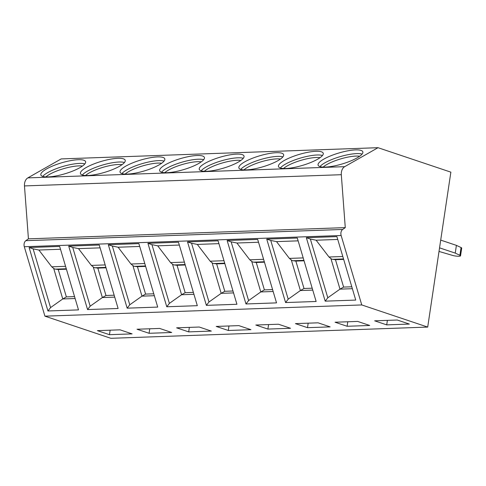 <?xml version="1.0" encoding="UTF-8"?>
<svg xmlns="http://www.w3.org/2000/svg" width="486" height="486" viewBox="0 0 486 486"><rect width="100%" height="100%" fill="white"/><g stroke="black" fill="none" stroke-linecap="round" stroke-linejoin="round"><path stroke-width="0.73" d="M345.273 227.618L341.312 174.705A7.964 5.601 -92 0 1 344.689 166.662L378.017 147.695L450.862 172.153L427.704 327.084L361.76 304.941L341.142 235.503A4.781 3.359 -92 0 1 342.673 229.459L345.273 227.618L28.431 238.839L24.47 185.925A7.964 5.601 -92 0 1 27.848 177.882L61.169 158.916L378.017 147.695M361.76 304.941L44.919 316.161L24.3 246.724A4.781 3.359 -92 0 1 25.831 240.679L28.431 238.839M59.663 246.432L78.501 309.892L47.95 310.973L29.105 247.514L59.663 246.432M99.266 245.029L118.11 308.489L87.559 309.57L68.714 246.11L99.266 245.029M138.875 243.626L157.713 307.085L127.162 308.167L108.317 244.707L138.875 243.626M178.477 242.222L197.322 305.682L166.765 306.763L147.926 243.31L178.477 242.222M218.08 240.825L236.925 304.279L206.374 305.36L187.529 241.907L218.08 240.825M257.689 239.422L276.534 302.881L245.977 303.963L227.138 240.503L257.689 239.422M297.292 238.019L316.137 301.478L285.586 302.559L266.741 239.1L297.292 238.019M336.901 236.615L355.74 300.075L325.189 301.156L306.344 237.697L336.901 236.615M427.704 327.084L110.863 338.305L44.919 316.161M109.478 334.69L97.407 330.638L120.042 329.836L132.107 333.888L109.478 334.69L110.146 330.188M149.081 333.287L137.016 329.235L159.645 328.433L171.71 332.485L149.081 333.287L149.755 328.785M188.683 331.883L176.618 327.831L199.248 327.029L211.319 331.081L188.683 331.883L189.358 327.382M228.292 330.48L216.221 326.428L238.857 325.626L250.922 329.678L228.292 330.48L228.967 325.978M267.895 329.077L255.83 325.025L278.46 324.223L290.531 328.275L267.895 329.077L268.57 324.575M307.504 327.673L295.433 323.621L318.069 322.826L330.134 326.878L307.504 327.673L308.179 323.172M347.107 326.276L335.042 322.224L357.672 321.422L369.743 325.474L347.107 326.276L347.782 321.768M386.716 324.873L374.645 320.821L397.281 320.019L409.346 324.071L386.716 324.873L387.385 320.371M48.12 176.91A23.34 5.729 -16.5 0 0 73.028 170.951A23.34 5.729 -16.5 0 0 85.603 161.668A23.34 5.729 -16.5 0 0 78.337 159.712A23.34 5.729 -16.5 0 0 53.43 165.671A23.34 5.729 -16.5 0 0 40.854 174.954A23.34 5.729 -16.5 0 0 48.12 176.91M87.723 175.507A23.34 5.729 -16.5 0 0 112.637 169.547A23.34 5.729 -16.5 0 0 125.206 160.265A23.34 5.729 -16.5 0 0 117.946 158.315A23.34 5.729 -16.5 0 0 93.033 164.268A23.34 5.729 -16.5 0 0 80.463 173.551A23.34 5.729 -16.5 0 0 87.723 175.507M127.326 174.103A23.34 5.729 -16.5 0 0 152.239 168.15A23.34 5.729 -16.5 0 0 164.809 158.867A23.34 5.729 -16.5 0 0 157.549 156.911A23.34 5.729 -16.5 0 0 132.635 162.871A23.34 5.729 -16.5 0 0 120.066 172.153A23.34 5.729 -16.5 0 0 127.326 174.103M166.935 172.706A23.34 5.729 -16.5 0 0 191.849 166.747A23.34 5.729 -16.5 0 0 204.418 157.464A23.34 5.729 -16.5 0 0 197.158 155.508A23.34 5.729 -16.5 0 0 172.244 161.467A23.34 5.729 -16.5 0 0 159.675 170.75A23.34 5.729 -16.5 0 0 166.935 172.706M206.538 171.303A23.34 5.729 -16.5 0 0 231.451 165.343A23.34 5.729 -16.5 0 0 244.021 156.061A23.34 5.729 -16.5 0 0 236.761 154.105A23.34 5.729 -16.5 0 0 211.847 160.064A23.34 5.729 -16.5 0 0 199.278 169.347A23.34 5.729 -16.5 0 0 206.538 171.303M246.147 169.9A23.34 5.729 -16.5 0 0 271.054 163.94A23.34 5.729 -16.5 0 0 283.63 154.657A23.34 5.729 -16.5 0 0 276.364 152.701A23.34 5.729 -16.5 0 0 251.456 158.661A23.34 5.729 -16.5 0 0 238.881 167.943A23.34 5.729 -16.5 0 0 246.147 169.9M285.75 168.496A23.34 5.729 -16.5 0 0 310.663 162.537A23.34 5.729 -16.5 0 0 323.233 153.254A23.34 5.729 -16.5 0 0 315.973 151.298A23.34 5.729 -16.5 0 0 291.059 157.257A23.34 5.729 -16.5 0 0 278.49 166.54A23.34 5.729 -16.5 0 0 285.75 168.496M325.359 167.093A23.34 5.729 -16.5 0 0 350.266 161.133A23.34 5.729 -16.5 0 0 362.842 151.851A23.34 5.729 -16.5 0 0 355.576 149.895A23.34 5.729 -16.5 0 0 330.668 155.854A23.34 5.729 -16.5 0 0 318.093 165.137A23.34 5.729 -16.5 0 0 325.359 167.093M84.843 163.91A23.34 5.729 -16.5 0 0 79.437 163.418A23.34 5.729 163.5 0 0 42.713 176.418M45.909 176.904A21.427 5.261 163.5 0 1 78.726 165.896A21.427 5.261 -16.5 0 1 82.432 166.06M124.446 162.506A23.34 5.729 -16.5 0 0 119.046 162.014A23.34 5.729 163.5 0 0 82.322 175.015M85.512 175.507A21.427 5.261 163.5 0 1 118.335 164.493A21.427 5.261 -16.5 0 1 122.041 164.657M164.049 161.103A23.34 5.729 -16.5 0 0 158.649 160.611A23.34 5.729 163.5 0 0 121.925 173.611M125.115 174.103A21.427 5.261 163.5 0 1 157.938 163.089A21.427 5.261 -16.5 0 1 161.644 163.253M203.658 159.7A23.34 5.729 -16.5 0 0 198.252 159.208A23.34 5.729 163.5 0 0 161.528 172.208M164.724 172.7A21.427 5.261 163.5 0 1 197.547 161.686A21.427 5.261 -16.5 0 1 201.253 161.85M243.261 158.296A23.34 5.729 -16.5 0 0 237.861 157.804A23.34 5.729 163.5 0 0 201.137 170.805M204.327 171.297A21.427 5.261 163.5 0 1 237.15 160.289A21.427 5.261 -16.5 0 1 240.856 160.453M282.87 156.899A23.34 5.729 -16.5 0 0 277.463 156.401A23.34 5.729 163.5 0 0 240.74 169.407M243.936 169.893A21.427 5.261 163.5 0 1 276.753 158.886A21.427 5.261 -16.5 0 1 280.458 159.05M322.473 155.496A23.34 5.729 -16.5 0 0 317.072 154.998A23.34 5.729 163.5 0 0 280.349 168.004M283.538 168.49A21.427 5.261 163.5 0 1 316.362 157.482A21.427 5.261 -16.5 0 1 320.067 157.646M362.082 154.092A23.34 5.729 -16.5 0 0 356.675 153.6A23.34 5.729 163.5 0 0 319.952 166.601M323.147 167.087A21.427 5.261 163.5 0 1 355.965 156.079A21.427 5.261 -16.5 0 1 359.67 156.243M439.551 247.848L455.242 253.115L459.908 255.284A4.781 0.869 8.5 0 1 460.54 255.836A4.781 0.869 8.5 0 1 459.106 256.237L458.748 256.25A4.781 0.869 8.5 0 1 452.964 255.527L439.01 251.444M440.705 240.102L456.403 245.369L461.062 247.538A4.781 0.869 8.5 0 1 461.7 248.091L460.54 255.836M455.242 253.115L456.403 245.369M29.105 247.514L33.127 248.862L50.562 307.595L62.761 298.951L66.369 296.897L58.235 269.493L55.465 269.153A6.373 4.483 -92 0 1 53.685 268.4L62.761 298.951L75.123 298.513M50.562 307.595L47.95 310.973M66.369 296.897L74.558 296.606M33.127 248.862L38.886 250.029L51.747 266.814L53.685 268.4M38.886 250.029L60.501 249.263M58.235 269.493L66.424 269.208M68.714 246.11L72.73 247.459L90.171 306.192L102.364 297.547L105.972 295.494L97.838 268.096L95.068 267.756A6.373 4.483 -92 0 1 93.294 266.996L102.364 297.547L114.732 297.11M90.171 306.192L87.559 309.57M105.972 295.494L114.167 295.202M72.73 247.459L78.495 248.625L91.35 265.411L93.294 266.996M78.495 248.625L100.104 247.86M97.838 268.096L106.027 267.804M108.317 244.707L112.339 246.056L129.774 304.789L141.973 296.144L145.581 294.091L137.441 266.692L134.671 266.352A6.373 4.483 -92 0 1 132.897 265.593L141.973 296.144L154.335 295.707M129.774 304.789L127.162 308.167M145.581 294.091L153.77 293.805M112.339 246.056L118.098 247.222L130.959 264.013L132.897 265.593M118.098 247.222L139.713 246.457M137.441 266.692L145.636 266.401M147.926 243.31L151.942 244.658L169.383 303.385L181.576 294.747L185.184 292.687L177.05 265.289L174.28 264.949A6.373 4.483 -92 0 1 172.506 264.196L181.576 294.747L193.944 294.309M169.383 303.385L166.765 306.763M185.184 292.687L193.373 292.402M151.942 244.658L157.701 245.819L170.562 262.61L172.506 264.196M157.701 245.819L179.316 245.053M177.05 265.289L185.239 264.998M187.529 241.907L191.551 243.255L208.986 301.988L221.179 293.344L224.793 291.29L216.653 263.886L213.883 263.546A6.373 4.483 -92 0 1 212.109 262.792L221.179 293.344L233.547 292.906M208.986 301.988L206.374 305.36M224.793 291.29L232.982 290.999M191.551 243.255L197.31 244.415L210.171 261.207L212.109 262.792M197.31 244.415L218.925 243.65M216.653 263.886L224.848 263.594M227.138 240.503L231.154 241.852L248.595 300.585L260.788 291.94L264.396 289.887L256.262 262.483L253.492 262.142A6.373 4.483 -92 0 1 251.718 261.389L260.788 291.94L273.15 291.503M248.595 300.585L245.977 303.963M264.396 289.887L272.585 289.595M231.154 241.852L236.913 243.012L249.774 259.803L251.718 261.389M236.913 243.012L258.528 242.247M256.262 262.483L264.451 262.191M266.741 239.1L270.757 240.449L288.198 299.182L300.391 290.537L304.005 288.484L295.865 261.079L293.094 260.739A6.373 4.483 -92 0 1 291.321 259.986L300.391 290.537L312.759 290.099M288.198 299.182L285.586 302.559M304.005 288.484L312.194 288.192M270.757 240.449L276.522 241.615L289.377 258.4L291.321 259.986M276.522 241.615L298.137 240.849M295.865 261.079L304.054 260.794M306.344 237.697L310.366 239.045L327.801 297.778L340 289.134L343.608 287.08L335.474 259.676L332.703 259.336A6.373 4.483 -92 0 1 330.923 258.582L340 289.134L352.362 288.696M327.801 297.778L325.189 301.156M343.608 287.08L351.797 286.789M310.366 239.045L316.125 240.212L328.986 256.997L330.923 258.582M316.125 240.212L337.74 239.446M335.474 259.676L343.663 259.39M341.312 174.705L24.47 185.925M342.673 229.459L25.831 240.679M341.142 235.503L24.3 246.724M344.689 166.662L27.848 177.882M459.908 255.284L461.062 247.538M51.747 266.814L65.567 266.328M55.465 269.153L66.296 268.77M91.35 265.411L105.17 264.925M95.068 267.756L105.899 267.367M130.959 264.013L144.779 263.521M134.671 266.352L145.502 265.97M170.562 262.61L184.382 262.118M174.28 264.949L185.111 264.566M210.171 261.207L223.991 260.715M213.883 263.546L224.714 263.163M249.774 259.803L263.594 259.311M253.492 262.142L264.323 261.76M289.377 258.4L303.203 257.914M293.094 260.739L303.926 260.356M328.986 256.997L342.806 256.511M332.703 259.336L343.535 258.953"/></g></svg>
